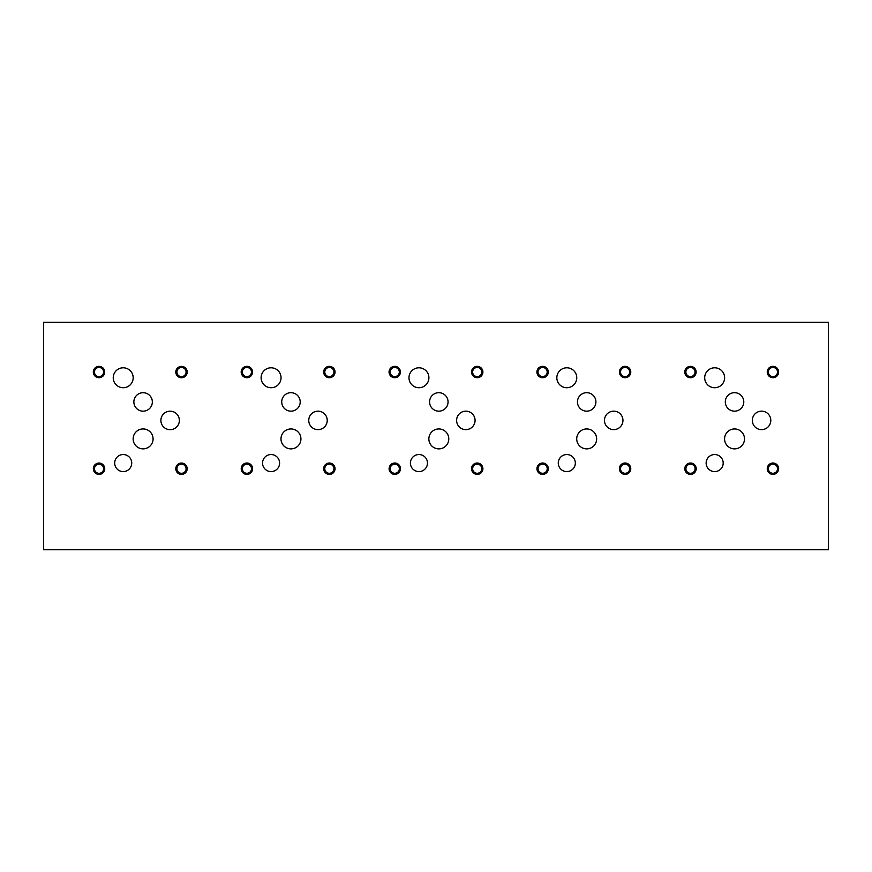 <?xml version="1.0" encoding="UTF-8"?>
<svg xmlns="http://www.w3.org/2000/svg" width="872" height="872" viewBox="0 0 872 872"><rect width="100%" height="100%" fill="white"/><g stroke="black" fill="none" stroke-linecap="round" stroke-linejoin="round"><path stroke-width="1.31" d="M43.6 549.742L828.4 549.742L828.4 322.259L43.6 322.259L43.6 549.742M558.265 463.065A8.535 8.535 0 0 1 566.8 454.541A8.535 8.535 0 0 1 575.335 463.065A8.535 8.535 0 0 1 566.8 471.599A8.535 8.535 0 0 1 558.265 463.065M262.548 463.065A8.535 8.535 0 0 1 271.083 454.541A8.535 8.535 0 0 1 279.607 463.065A8.535 8.535 0 0 1 271.083 471.599A8.535 8.535 0 0 1 262.548 463.065M114.679 463.065A8.535 8.535 0 0 1 123.214 454.541A8.535 8.535 0 0 1 131.737 463.065A8.535 8.535 0 0 1 123.214 471.599A8.535 8.535 0 0 1 114.679 463.065M410.407 463.065A8.535 8.535 0 0 1 418.942 454.541A8.535 8.535 0 0 1 427.465 463.065A8.535 8.535 0 0 1 418.942 471.599A8.535 8.535 0 0 1 410.407 463.065M706.135 463.065A8.535 8.535 0 0 1 714.659 454.541A8.535 8.535 0 0 1 723.193 463.065A8.535 8.535 0 0 1 714.659 471.599A8.535 8.535 0 0 1 706.135 463.065M704.696 377.761A9.963 9.963 0 0 1 714.659 367.799A9.963 9.963 0 0 1 724.621 377.761A9.963 9.963 0 0 1 714.659 387.724A9.963 9.963 0 0 1 704.696 377.761M556.837 377.761A9.963 9.963 0 0 1 566.8 367.799A9.963 9.963 0 0 1 576.763 377.761A9.963 9.963 0 0 1 566.8 387.724A9.963 9.963 0 0 1 556.837 377.761M408.979 377.761A9.963 9.963 0 0 1 418.942 367.799A9.963 9.963 0 0 1 428.904 377.761A9.963 9.963 0 0 1 418.942 387.724A9.963 9.963 0 0 1 408.979 377.761M261.11 377.761A9.963 9.963 0 0 1 271.083 367.799A9.963 9.963 0 0 1 281.046 377.761A9.963 9.963 0 0 1 271.083 387.724A9.963 9.963 0 0 1 261.11 377.761M113.24 377.761A9.963 9.963 0 0 1 123.214 367.799A9.963 9.963 0 0 1 133.176 377.761A9.963 9.963 0 0 1 123.214 387.724A9.963 9.963 0 0 1 113.24 377.761M133.144 438.899A9.963 9.963 0 0 1 143.106 428.937A9.963 9.963 0 0 1 153.069 438.899A9.963 9.963 0 0 1 143.106 448.862A9.963 9.963 0 0 1 133.144 438.899M280.991 438.91A9.963 9.963 0 0 1 290.965 428.948A9.963 9.963 0 0 1 300.927 438.91A9.963 9.963 0 0 1 290.965 448.873A9.963 9.963 0 0 1 280.991 438.91M428.861 438.91A9.963 9.963 0 0 1 438.823 428.948A9.963 9.963 0 0 1 448.786 438.91A9.963 9.963 0 0 1 438.823 448.873A9.963 9.963 0 0 1 428.861 438.91M576.719 438.91A9.963 9.963 0 0 1 586.682 428.948A9.963 9.963 0 0 1 596.644 438.91A9.963 9.963 0 0 1 586.682 448.873A9.963 9.963 0 0 1 576.719 438.91M724.578 438.91A9.963 9.963 0 0 1 734.54 428.948A9.963 9.963 0 0 1 744.503 438.91A9.963 9.963 0 0 1 734.54 448.873A9.963 9.963 0 0 1 724.578 438.91M752.329 420.391A9.232 9.232 0 0 1 761.572 411.159A9.232 9.232 0 0 1 770.804 420.391A9.232 9.232 0 0 1 761.572 429.634A9.232 9.232 0 0 1 752.329 420.391M604.47 420.391A9.232 9.232 0 0 1 613.703 411.159A9.232 9.232 0 0 1 622.946 420.391A9.232 9.232 0 0 1 613.703 429.634A9.232 9.232 0 0 1 604.47 420.391M456.612 420.391A9.232 9.232 0 0 1 465.844 411.159A9.232 9.232 0 0 1 475.077 420.391A9.232 9.232 0 0 1 465.844 429.634A9.232 9.232 0 0 1 456.612 420.391M308.753 420.391A9.232 9.232 0 0 1 317.986 411.159A9.232 9.232 0 0 1 327.218 420.391A9.232 9.232 0 0 1 317.986 429.634A9.232 9.232 0 0 1 308.753 420.391M160.884 420.413A9.232 9.232 0 0 1 170.127 411.181A9.232 9.232 0 0 1 179.36 420.413A9.232 9.232 0 0 1 170.127 429.656A9.232 9.232 0 0 1 160.884 420.413M133.863 401.938A9.232 9.232 0 0 1 143.095 392.705A9.232 9.232 0 0 1 152.338 401.938A9.232 9.232 0 0 1 143.095 411.17A9.232 9.232 0 0 1 133.863 401.938M281.721 401.927A9.232 9.232 0 0 1 290.965 392.683A9.232 9.232 0 0 1 300.197 401.927A9.232 9.232 0 0 1 290.965 411.159A9.232 9.232 0 0 1 281.721 401.927M429.58 401.927A9.232 9.232 0 0 1 438.823 392.683A9.232 9.232 0 0 1 448.055 401.927A9.232 9.232 0 0 1 438.823 411.159A9.232 9.232 0 0 1 429.58 401.927M577.449 401.927A9.232 9.232 0 0 1 586.682 392.683A9.232 9.232 0 0 1 595.914 401.927A9.232 9.232 0 0 1 586.682 411.159A9.232 9.232 0 0 1 577.449 401.927M725.308 401.927A9.232 9.232 0 0 1 734.54 392.683A9.232 9.232 0 0 1 743.783 401.927A9.232 9.232 0 0 1 734.54 411.159A9.232 9.232 0 0 1 725.308 401.927M768.374 468.711A4.567 4.567 0 0 0 775.23 472.668A4.567 4.567 0 0 0 775.23 464.754A4.567 4.567 0 0 0 768.374 468.711M767.251 468.711A5.69 5.69 0 0 1 772.941 463.021A5.69 5.69 0 0 1 778.631 468.711A5.69 5.69 0 0 1 772.941 474.401A5.69 5.69 0 0 1 767.251 468.711M685.883 372.028A4.567 4.567 0 0 0 692.739 375.995A4.567 4.567 0 0 0 692.739 368.071A4.567 4.567 0 0 0 685.883 372.028M684.771 372.028A5.69 5.69 0 0 1 690.461 366.349A5.69 5.69 0 0 1 696.139 372.028A5.69 5.69 0 0 1 690.461 377.718A5.69 5.69 0 0 1 684.771 372.028M620.504 468.711A4.567 4.567 0 0 0 627.371 472.668A4.567 4.567 0 0 0 627.371 464.754A4.567 4.567 0 0 0 620.504 468.711M619.393 468.711A5.69 5.69 0 0 1 625.082 463.021A5.69 5.69 0 0 1 630.772 468.711A5.69 5.69 0 0 1 625.082 474.401A5.69 5.69 0 0 1 619.393 468.711M538.024 372.028A4.567 4.567 0 0 0 544.88 375.995A4.567 4.567 0 0 0 544.88 368.071A4.567 4.567 0 0 0 538.024 372.028M536.912 372.028A5.69 5.69 0 0 1 542.591 366.349A5.69 5.69 0 0 1 548.281 372.028A5.69 5.69 0 0 1 542.591 377.718A5.69 5.69 0 0 1 536.912 372.028M472.646 468.711A4.567 4.567 0 0 0 479.502 472.668A4.567 4.567 0 0 0 479.502 464.754A4.567 4.567 0 0 0 472.646 468.711M471.534 468.711A5.69 5.69 0 0 1 477.224 463.021A5.69 5.69 0 0 1 482.903 468.711A5.69 5.69 0 0 1 477.224 474.401A5.69 5.69 0 0 1 471.534 468.711M390.166 372.028A4.567 4.567 0 0 0 397.022 375.995A4.567 4.567 0 0 0 397.022 368.071A4.567 4.567 0 0 0 390.166 372.028M389.054 372.028A5.69 5.69 0 0 1 394.733 366.349A5.69 5.69 0 0 1 400.422 372.028A5.69 5.69 0 0 1 394.733 377.718A5.69 5.69 0 0 1 389.054 372.028M324.787 468.711A4.567 4.567 0 0 0 331.643 472.668A4.567 4.567 0 0 0 331.643 464.754A4.567 4.567 0 0 0 324.787 468.711M323.675 468.711A5.69 5.69 0 0 1 329.354 463.021A5.69 5.69 0 0 1 335.044 468.711A5.69 5.69 0 0 1 329.354 474.401A5.69 5.69 0 0 1 323.675 468.711M242.307 372.028A4.567 4.567 0 0 0 249.163 375.995A4.567 4.567 0 0 0 249.163 368.071A4.567 4.567 0 0 0 242.307 372.028M241.184 372.028A5.69 5.69 0 0 1 246.874 366.349A5.69 5.69 0 0 1 252.564 372.028A5.69 5.69 0 0 1 246.874 377.718A5.69 5.69 0 0 1 241.184 372.028M176.929 468.733A4.567 4.567 0 0 0 183.785 472.689A4.567 4.567 0 0 0 183.785 464.776A4.567 4.567 0 0 0 176.929 468.733M175.806 468.733A5.69 5.69 0 0 1 181.496 463.043A5.69 5.69 0 0 1 187.186 468.733A5.69 5.69 0 0 1 181.496 474.423A5.69 5.69 0 0 1 175.806 468.733M94.438 372.028A4.567 4.567 0 0 0 101.305 375.995A4.567 4.567 0 0 0 101.305 368.071A4.567 4.567 0 0 0 94.438 372.028M93.326 372.028A5.69 5.69 0 0 1 99.016 366.349A5.69 5.69 0 0 1 104.705 372.028A5.69 5.69 0 0 1 99.016 377.718A5.69 5.69 0 0 1 93.326 372.028M176.929 372.061A4.567 4.567 0 0 0 183.785 376.017A4.567 4.567 0 0 0 183.785 368.093A4.567 4.567 0 0 0 176.929 372.061M175.806 372.061A5.69 5.69 0 0 1 181.496 366.371A5.69 5.69 0 0 1 187.186 372.061A5.69 5.69 0 0 1 181.496 377.74A5.69 5.69 0 0 1 175.806 372.061M94.459 468.733A4.567 4.567 0 0 0 101.326 472.689A4.567 4.567 0 0 0 101.326 464.776A4.567 4.567 0 0 0 94.459 468.733M93.348 468.733A5.69 5.69 0 0 1 99.037 463.043A5.69 5.69 0 0 1 104.727 468.733A5.69 5.69 0 0 1 99.037 474.423A5.69 5.69 0 0 1 93.348 468.733M324.787 372.028A4.567 4.567 0 0 0 331.643 375.995A4.567 4.567 0 0 0 331.643 368.071A4.567 4.567 0 0 0 324.787 372.028M323.675 372.028A5.69 5.69 0 0 1 329.354 366.349A5.69 5.69 0 0 1 335.044 372.028A5.69 5.69 0 0 1 329.354 377.718A5.69 5.69 0 0 1 323.675 372.028M242.351 468.711A4.567 4.567 0 0 0 249.207 472.668A4.567 4.567 0 0 0 249.207 464.754A4.567 4.567 0 0 0 242.351 468.711M241.228 468.711A5.69 5.69 0 0 1 246.918 463.021A5.69 5.69 0 0 1 252.608 468.711A5.69 5.69 0 0 1 246.918 474.401A5.69 5.69 0 0 1 241.228 468.711M472.646 372.028A4.567 4.567 0 0 0 479.502 375.995A4.567 4.567 0 0 0 479.502 368.071A4.567 4.567 0 0 0 472.646 372.028M471.534 372.028A5.69 5.69 0 0 1 477.224 366.349A5.69 5.69 0 0 1 482.903 372.028A5.69 5.69 0 0 1 477.224 377.718A5.69 5.69 0 0 1 471.534 372.028M390.209 468.711A4.567 4.567 0 0 0 397.065 472.668A4.567 4.567 0 0 0 397.065 464.754A4.567 4.567 0 0 0 390.209 468.711M389.097 468.711A5.69 5.69 0 0 1 394.776 463.021A5.69 5.69 0 0 1 400.466 468.711A5.69 5.69 0 0 1 394.776 474.401A5.69 5.69 0 0 1 389.097 468.711M620.504 372.028A4.567 4.567 0 0 0 627.371 375.995A4.567 4.567 0 0 0 627.371 368.071A4.567 4.567 0 0 0 620.504 372.028M619.393 372.028A5.69 5.69 0 0 1 625.082 366.349A5.69 5.69 0 0 1 630.772 372.028A5.69 5.69 0 0 1 625.082 377.718A5.69 5.69 0 0 1 619.393 372.028M538.068 468.711A4.567 4.567 0 0 0 544.924 472.668A4.567 4.567 0 0 0 544.924 464.754A4.567 4.567 0 0 0 538.068 468.711M536.956 468.711A5.69 5.69 0 0 1 542.646 463.021A5.69 5.69 0 0 1 548.325 468.711A5.69 5.69 0 0 1 542.646 474.401A5.69 5.69 0 0 1 536.956 468.711M768.374 372.028A4.567 4.567 0 0 0 775.23 375.995A4.567 4.567 0 0 0 775.23 368.071A4.567 4.567 0 0 0 768.374 372.028M767.251 372.028A5.69 5.69 0 0 1 772.941 366.349A5.69 5.69 0 0 1 778.631 372.028A5.69 5.69 0 0 1 772.941 377.718A5.69 5.69 0 0 1 767.251 372.028M685.926 468.711A4.567 4.567 0 0 0 692.793 472.668A4.567 4.567 0 0 0 692.793 464.754A4.567 4.567 0 0 0 685.926 468.711M684.814 468.711A5.69 5.69 0 0 1 690.504 463.021A5.69 5.69 0 0 1 696.194 468.711A5.69 5.69 0 0 1 690.504 474.401A5.69 5.69 0 0 1 684.814 468.711"/></g></svg>
